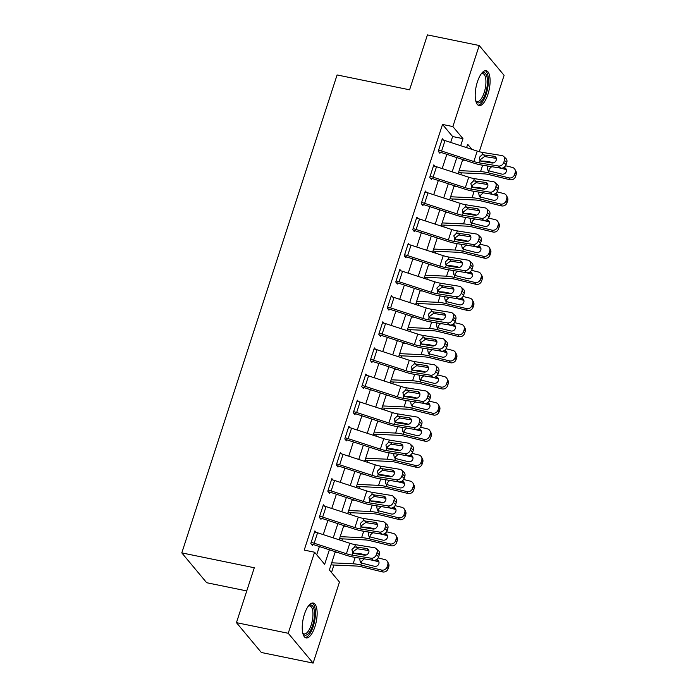 <?xml version="1.0" encoding="UTF-8"?>
<svg xmlns="http://www.w3.org/2000/svg" width="698" height="698" viewBox="0 0 698 698"><rect width="100%" height="100%" fill="white"/><g stroke="black" fill="none" stroke-linecap="round" stroke-linejoin="round"><path stroke-width="1.05" d="M304.441 614.188A17.799 6.683 -78.4 0 1 313.254 603.037A17.799 6.683 -78.4 0 1 314.929 626.76A17.799 6.683 -78.4 0 1 306.117 637.902A17.799 6.683 -78.4 0 1 304.441 614.188M477.406 81.849A17.799 6.683 -78.4 0 1 486.227 70.707A17.799 6.683 -78.4 0 1 487.893 94.431A17.799 6.683 -78.4 0 1 479.081 105.573A17.799 6.683 -78.4 0 1 477.406 81.849M246.76 590.936L206.678 582.725L181.794 552.895L337.09 74.948L409.586 89.806L427.429 34.9L479.212 45.51L504.104 75.34L479.29 151.693M331.506 572.517L333.949 565.022M341.854 540.68L342.439 538.873M350.352 514.531L350.937 512.733M358.851 488.391L359.435 486.585M367.34 462.242L367.925 460.436M375.838 436.093L376.423 434.296M384.336 409.953L384.921 408.147M392.826 383.804L393.41 381.998M401.324 357.655L401.908 355.858M409.822 331.515L410.407 329.709M418.311 305.366L418.896 303.56M426.81 279.217L427.394 277.42M435.308 253.077L435.892 251.271M443.797 226.929L444.382 225.122M452.295 200.78L452.88 198.982M460.793 174.64L461.378 172.834M335.302 551.708L329.369 569.952L339.464 582.045L313.123 663.1L288.23 633.278L314.571 552.223L324.657 564.316L329.386 549.78M288.23 633.278L236.448 622.66L261.34 652.49L313.123 663.1M450.69 142.436L452.609 136.538L442.515 124.445L304.215 550.103L314.571 552.223M316.709 554.788L319.396 546.525M323.261 534.624L327.886 520.376M331.759 508.476L336.384 494.236M340.249 482.335L344.882 468.088M348.747 456.187L353.371 441.939M357.245 430.038L361.869 415.799M365.735 403.898L370.368 389.65M374.233 377.749L378.857 363.501M382.731 351.6L387.355 337.361M391.22 325.46L395.853 311.212M399.718 299.311L404.351 285.063M408.217 273.162L412.841 258.923M416.706 247.022L421.339 232.774M425.204 220.873L429.837 206.625M433.702 194.725L438.327 180.485M442.192 168.584L446.825 154.337M443.483 140.132L442.314 138.728L438.239 151.283L439.915 153.298L440.255 152.251A2.277 0.611 18 0 1 441.127 152.478L473.357 162.974A17.11 4.554 -162 0 0 481.751 165.06L500.771 168.148L498.459 166.011A4.563 3.804 -47.4 0 0 503.755 162.468L504.436 160.383A4.563 3.804 -47.4 0 0 503.581 156.378A4.563 3.804 -47.4 0 0 501.853 155.558L482.833 152.469A11.404 3.036 -162 0 1 477.231 151.082L445.001 140.586A7.983 2.12 18 0 0 441.974 139.774L438.58 150.236A7.983 2.12 18 0 1 441.607 151.038L473.837 161.535A11.404 3.036 -162 0 0 479.439 162.922L498.459 166.011M434.994 166.281L433.816 164.876L429.741 177.423L431.425 179.438L431.765 178.391A2.277 0.611 18 0 1 432.629 178.627L464.859 189.123A17.11 4.554 -162 0 0 473.261 191.2L492.282 194.288L489.961 192.159A4.563 3.804 -47.4 0 0 495.257 188.617L495.938 186.523A4.563 3.804 -47.4 0 0 495.091 182.527A4.563 3.804 -47.4 0 0 493.355 181.698L474.335 178.609A11.404 3.036 -162 0 1 468.742 177.222L436.512 166.726A7.983 2.12 18 0 0 433.475 165.923L430.081 176.376A7.983 2.12 18 0 1 433.109 177.187L465.339 187.683A11.404 3.036 -162 0 0 470.941 189.071L489.961 192.159M426.495 192.421L425.326 191.025L421.243 203.572L422.927 205.587L423.267 204.54A2.277 0.611 18 0 1 424.131 204.776L456.361 215.263A17.11 4.554 -162 0 0 464.763 217.348L483.784 220.437L481.463 218.308A4.563 3.804 -47.4 0 0 486.768 214.766L487.448 212.672A4.563 3.804 -47.4 0 0 486.593 208.676A4.563 3.804 -47.4 0 0 484.866 207.847L465.845 204.758A11.404 3.036 -162 0 1 460.244 203.371L428.014 192.875A7.983 2.12 18 0 0 424.986 192.063L421.583 202.525A7.983 2.12 18 0 1 424.611 203.336L456.85 213.832A11.404 3.036 -162 0 0 462.442 215.22L481.463 218.308M417.997 218.57L416.828 217.165L412.754 229.721L414.429 231.736L414.769 230.689A2.277 0.611 18 0 1 415.642 230.916L447.872 241.412A17.11 4.554 -162 0 0 456.265 243.497L475.286 246.586L472.974 244.448A4.563 3.804 -47.4 0 0 478.27 240.906L478.95 238.821A4.563 3.804 -47.4 0 0 478.095 234.816A4.563 3.804 -47.4 0 0 476.368 233.996L457.347 230.907A11.404 3.036 -162 0 1 451.746 229.52L419.515 219.024A7.983 2.12 18 0 0 416.488 218.212L413.094 228.674A7.983 2.12 18 0 1 416.121 229.476L448.352 239.972A11.404 3.036 -162 0 0 453.953 241.36L472.974 244.448M409.508 244.719L408.33 243.314L404.255 255.861L405.939 257.876L406.28 256.829A2.277 0.611 18 0 1 407.143 257.065L439.374 267.561A17.11 4.554 -162 0 0 447.767 269.637L466.796 272.726L464.475 270.597A4.563 3.804 -47.4 0 0 469.771 267.055L470.452 264.961A4.563 3.804 -47.4 0 0 469.606 260.965A4.563 3.804 -47.4 0 0 467.869 260.136L448.849 257.047A11.404 3.036 -162 0 1 443.256 255.66L411.026 245.164A7.983 2.12 18 0 0 407.99 244.361L404.596 254.814A7.983 2.12 18 0 1 407.623 255.625L439.853 266.121A11.404 3.036 -162 0 0 445.455 267.509L464.475 270.597M401.01 270.868L399.841 269.463L395.757 282.009L397.441 284.025L397.781 282.978A2.277 0.611 18 0 1 398.645 283.214L430.875 293.701A17.11 4.554 -162 0 0 439.278 295.786L458.298 298.875L455.977 296.746A4.563 3.804 -47.4 0 0 461.282 293.204L461.963 291.11A4.563 3.804 -47.4 0 0 461.108 287.114A4.563 3.804 -47.4 0 0 459.38 286.285L440.359 283.196A11.404 3.036 -162 0 1 434.758 281.809L402.528 271.313A7.983 2.12 18 0 0 399.5 270.501L396.098 280.962A7.983 2.12 18 0 1 399.125 281.774L431.364 292.27A11.404 3.036 -162 0 0 436.957 293.657L455.977 296.746M392.512 297.008L391.342 295.603L387.268 308.158L388.943 310.174L389.283 309.127A2.277 0.611 18 0 1 390.156 309.354L422.386 319.85A17.11 4.554 -162 0 0 430.779 321.935L449.8 325.024L447.488 322.886A4.563 3.804 -47.4 0 0 452.784 319.344L453.464 317.258A4.563 3.804 -47.4 0 0 452.609 313.254A4.563 3.804 -47.4 0 0 450.882 312.434L431.861 309.345A11.404 3.036 -162 0 1 426.26 307.958L394.03 297.461A7.983 2.12 18 0 0 391.002 296.65L387.608 307.111A7.983 2.12 18 0 1 390.636 307.914L422.866 318.41A11.404 3.036 -162 0 0 428.459 319.797L447.488 322.886M384.022 323.157L382.844 321.752L378.77 334.298L380.454 336.314L380.794 335.267A2.277 0.611 18 0 1 381.658 335.502L413.888 345.999A17.11 4.554 -162 0 0 422.281 348.075L441.302 351.164L438.99 349.035A4.563 3.804 -47.4 0 0 444.286 345.493L444.966 343.399A4.563 3.804 -47.4 0 0 444.12 339.403A4.563 3.804 -47.4 0 0 442.384 338.574L423.363 335.485A11.404 3.036 -162 0 1 417.77 334.098L385.532 323.602A7.983 2.12 18 0 0 382.504 322.799L379.11 333.26A7.983 2.12 18 0 1 382.138 334.063L414.368 344.559A11.404 3.036 -162 0 0 419.969 345.946L438.99 349.035M375.524 349.305L374.355 347.901L370.272 360.447L371.955 362.463L372.296 361.416A2.277 0.611 18 0 1 373.16 361.651L405.39 372.139A17.11 4.554 -162 0 0 413.792 374.224L432.812 377.313L430.492 375.184A4.563 3.804 -47.4 0 0 435.796 371.641L436.477 369.547A4.563 3.804 -47.4 0 0 435.622 365.551A4.563 3.804 -47.4 0 0 433.894 364.722L414.874 361.634A11.404 3.036 -162 0 1 409.272 360.247L377.042 349.75A7.983 2.12 18 0 0 374.015 348.948L370.612 359.4A7.983 2.12 18 0 1 373.639 360.212L405.878 370.708A11.404 3.036 -162 0 0 411.471 372.095L430.492 375.184M367.026 375.445L365.857 374.041L361.782 386.596L363.457 388.611L363.798 387.565A2.277 0.611 18 0 1 364.661 387.791L396.9 398.288A17.11 4.554 -162 0 0 405.294 400.373L424.314 403.461L421.993 401.324A4.563 3.804 -47.4 0 0 427.298 397.781L427.979 395.696A4.563 3.804 -47.4 0 0 427.124 391.691A4.563 3.804 -47.4 0 0 425.396 390.871L406.376 387.783A11.404 3.036 -162 0 1 400.774 386.395L368.544 375.899A7.983 2.12 18 0 0 365.516 375.088L362.122 385.549A7.983 2.12 18 0 1 365.15 386.352L397.38 396.848A11.404 3.036 -162 0 0 402.973 398.235L421.993 401.324M358.536 401.594L357.359 400.19L353.284 412.736L354.968 414.752L355.308 413.713A2.277 0.611 18 0 1 356.172 413.94L388.402 424.436A17.11 4.554 -162 0 0 396.796 426.513L415.816 429.61L413.504 427.473A4.563 3.804 -47.4 0 0 418.8 423.93L419.481 421.836A4.563 3.804 -47.4 0 0 418.634 417.84A4.563 3.804 -47.4 0 0 416.898 417.011L397.877 413.923A11.404 3.036 -162 0 1 392.285 412.535L360.046 402.039A7.983 2.12 18 0 0 357.018 401.237L353.624 411.698A7.983 2.12 18 0 1 356.652 412.501L388.882 422.997A11.404 3.036 -162 0 0 394.483 424.384L413.504 427.473M350.038 427.743L348.869 426.338L344.786 438.885L346.47 440.9L346.81 439.853A2.277 0.611 18 0 1 347.674 440.089L379.904 450.576A17.11 4.554 -162 0 0 388.306 452.662L407.327 455.75L405.006 453.621A4.563 3.804 -47.4 0 0 410.311 450.079L410.991 447.985A4.563 3.804 -47.4 0 0 410.136 443.989A4.563 3.804 -47.4 0 0 408.409 443.16L389.388 440.072A11.404 3.036 -162 0 1 383.787 438.684L351.556 428.188A7.983 2.12 18 0 0 348.529 427.385L345.126 437.838A7.983 2.12 18 0 1 348.154 438.649L380.384 449.146A11.404 3.036 -162 0 0 385.985 450.533L405.006 453.621M341.54 453.883L340.371 452.479L336.296 465.034L337.972 467.049L338.312 466.002A2.277 0.611 18 0 1 339.176 466.229L371.415 476.725A17.11 4.554 -162 0 0 379.808 478.811L398.828 481.899L396.508 479.762A4.563 3.804 -47.4 0 0 401.812 476.219L402.493 474.134A4.563 3.804 -47.4 0 0 401.638 470.129A4.563 3.804 -47.4 0 0 399.91 469.309L380.89 466.22A11.404 3.036 -162 0 1 375.288 464.833L343.058 454.337A7.983 2.12 18 0 0 340.031 453.525L336.637 463.987A7.983 2.12 18 0 1 339.664 464.789L371.894 475.286A11.404 3.036 -162 0 0 377.487 476.673L396.508 479.762M333.051 480.032L331.873 478.627L327.798 491.174L329.482 493.189L329.822 492.151A2.277 0.611 18 0 1 330.686 492.378L362.916 502.874A17.11 4.554 -162 0 0 371.31 504.951L390.33 508.048L388.018 505.91A4.563 3.804 -47.4 0 0 393.314 502.368L393.995 500.274A4.563 3.804 -47.4 0 0 393.149 496.278A4.563 3.804 -47.4 0 0 391.412 495.449L372.392 492.36A11.404 3.036 -162 0 1 366.799 490.973L334.56 480.477A7.983 2.12 18 0 0 331.533 479.674L328.139 490.136A7.983 2.12 18 0 1 331.166 490.938L363.396 501.434A11.404 3.036 -162 0 0 368.998 502.822L388.018 505.91M324.553 506.181L323.383 504.776L319.3 517.323L320.984 519.338L321.324 518.291A2.277 0.611 18 0 1 322.188 518.527L354.418 529.023A17.11 4.554 -162 0 0 362.82 531.099L381.841 534.188L379.52 532.059A4.563 3.804 -47.4 0 0 384.825 528.517L385.505 526.423A4.563 3.804 -47.4 0 0 384.65 522.427A4.563 3.804 -47.4 0 0 382.923 521.598L363.902 518.509A11.404 3.036 -162 0 1 358.301 517.122L326.071 506.626A7.983 2.12 18 0 0 323.043 505.823L319.64 516.276A7.983 2.12 18 0 1 322.668 517.087L354.898 527.583A11.404 3.036 -162 0 0 360.5 528.971L379.52 532.059M316.054 532.321L314.885 530.916L310.811 543.472L312.486 545.487L312.826 544.44A2.277 0.611 18 0 1 313.69 544.667L345.929 555.163A17.11 4.554 -162 0 0 354.322 557.248L373.343 560.337L371.022 558.199A4.563 3.804 -47.4 0 0 376.327 554.657L377.007 552.572A4.563 3.804 -47.4 0 0 376.152 548.567A4.563 3.804 -47.4 0 0 374.425 547.747L355.404 544.658A11.404 3.036 -162 0 1 349.803 543.271L317.573 532.775A7.983 2.12 18 0 0 314.545 531.963L311.142 542.425A7.983 2.12 18 0 1 314.179 543.227L346.409 553.723A11.404 3.036 -162 0 0 352.001 555.111L371.022 558.199M236.448 622.66L254.29 567.753L181.794 552.895M442.515 124.445L452.871 126.565L479.212 45.51M460.68 145.69L462.966 138.658L452.871 126.565M333.251 537.879L337.876 523.631M341.75 511.73L346.374 497.491M350.239 485.59L354.872 471.342M358.737 459.441L363.361 445.193M367.235 433.292L371.86 419.044M375.725 407.143L380.358 392.904M384.223 381.003L388.847 366.755M392.721 354.854L397.345 340.607M401.21 328.706L405.843 314.466M409.709 302.566L414.333 288.318M418.207 276.417L422.831 262.169M426.696 250.268L431.329 236.029M435.194 224.128L439.827 209.88M443.692 197.979L448.317 183.731M452.182 171.83L456.815 157.591M471.874 149.328L467.677 144.303L466.596 147.618M462.73 159.519L458.106 173.758M454.232 185.659L449.608 199.907M445.743 211.808L441.11 226.056M437.245 237.957L432.612 252.196M428.747 264.097L424.122 278.345M420.257 290.246L415.624 304.494M411.759 316.395L407.126 330.634M403.261 342.535L398.637 356.783M394.771 368.684L390.138 382.932M386.273 394.832L381.64 409.072M377.775 420.973L373.151 435.22M369.286 447.121L364.653 461.369M360.787 473.27L356.154 487.509M352.289 499.41L347.665 513.658M343.791 525.559L339.167 539.807M452.609 136.538L462.966 138.658M438.798 151.946L440.255 152.251M496.33 158.394L484.517 156.535L480.782 159.31L480.669 161.002M503.755 162.468L506.076 164.606L506.757 162.512L504.436 160.383M506.076 164.606A4.563 3.804 132.6 0 1 500.771 168.148M503.581 156.378L505.902 158.516A4.563 3.804 132.6 0 1 506.757 162.512M479.439 162.922L480.163 160.671L479.351 157.355L482.1 154.72L494.149 156.282A3.647 3.045 132.6 0 1 495.528 156.945A3.647 3.045 132.6 0 1 496.217 160.147A3.647 3.045 132.6 0 1 491.977 162.983L481.507 161.282L479.744 160.208M458.464 172.642A7.983 2.12 -162 0 0 459.729 172.755L484.133 173.872A11.404 3.036 18 0 1 489.246 174.674L509.889 179.718L508.868 177.85A4.563 4.232 -28.6 0 0 514.513 174.709L515.525 176.577A4.563 4.232 151.4 0 1 509.889 179.718M459.118 170.626L480.556 171.603A17.11 4.554 18 0 1 488.225 172.807L508.868 177.85M462.521 160.165L465.086 160.278M480.669 160.994L483.95 161.142A17.11 4.554 18 0 1 491.619 162.355L493.573 162.826M505.535 165.749L512.271 167.389A4.563 4.232 -28.6 0 1 514.915 169.387L515.935 171.254A4.563 4.232 151.4 0 1 516.206 174.483L515.525 176.577M506.416 170.015A3.647 3.385 -28.6 0 0 504.977 169.256L503.939 167.389A3.647 3.385 151.4 0 1 506.294 171.577A3.647 3.385 151.4 0 1 501.783 174.09L488.853 170.87L487.806 170.129L487.187 166.988L487.658 166.019M516.206 174.483L515.185 172.615L514.513 174.709M515.185 172.615A4.563 4.232 -28.6 0 0 514.915 169.387M499.689 167.974L504.977 169.256M491.907 166.473L489.115 169.047L489.045 170.949M430.3 178.095L431.765 178.391M487.841 184.542L476.027 182.684L472.284 185.459L472.171 187.151L475.451 187.291A17.11 4.554 18 0 1 483.129 188.495L485.084 188.975M495.257 188.617L497.578 190.746L498.259 188.661L495.938 186.523M497.578 190.746A4.563 3.804 132.6 0 1 492.282 194.288M495.091 182.527L497.404 184.656A4.563 3.804 132.6 0 1 498.259 188.661M470.941 189.071L471.674 186.82L470.853 183.495L473.602 180.861L485.651 182.431A3.647 3.045 132.6 0 1 487.038 183.094A3.647 3.045 132.6 0 1 487.719 186.287A3.647 3.045 132.6 0 1 483.478 189.123L473.017 187.422L471.246 186.357M421.801 204.244L423.267 204.54M479.343 210.691L467.529 208.833L463.786 211.607L463.681 213.3L466.962 213.431A17.11 4.554 18 0 1 474.631 214.644L476.586 215.124M486.768 214.766L489.08 216.895L489.76 214.801L487.448 212.672M489.08 216.895A4.563 3.804 132.6 0 1 483.784 220.437M486.593 208.676L488.914 210.805A4.563 3.804 132.6 0 1 489.76 214.801M462.442 215.22L463.175 212.96L462.364 209.644L465.112 207.009L477.153 208.58A3.647 3.045 132.6 0 1 478.54 209.234A3.647 3.045 132.6 0 1 479.221 212.436A3.647 3.045 132.6 0 1 474.98 215.272L464.519 213.571L462.757 212.506M413.312 230.384L414.769 230.689M470.845 236.831L459.031 234.973L455.297 237.748L455.183 239.44M478.27 240.906L480.59 243.044L481.271 240.95L478.95 238.821M480.59 243.044A4.563 3.804 132.6 0 1 475.286 246.586M478.095 234.816L480.416 236.954A4.563 3.804 132.6 0 1 481.271 240.95M453.953 241.36L454.677 239.109L453.866 235.793L456.614 233.158L468.663 234.72A3.647 3.045 132.6 0 1 470.042 235.383A3.647 3.045 132.6 0 1 470.731 238.585A3.647 3.045 132.6 0 1 466.491 241.421L456.021 239.719L454.258 238.655M449.974 198.79A7.983 2.12 -162 0 0 451.231 198.904L475.635 200.012A11.404 3.036 18 0 1 480.748 200.823L501.4 205.866L500.379 203.999A4.563 4.232 -28.6 0 0 506.015 200.858L507.036 202.725A4.563 4.232 151.4 0 1 501.4 205.866M450.629 196.766L472.057 197.743A17.11 4.554 18 0 1 479.727 198.956L500.379 203.999M454.023 186.314L456.588 186.427M497.037 191.898L503.773 193.538A4.563 4.232 -28.6 0 1 506.416 195.536L507.437 197.403A4.563 4.232 151.4 0 1 507.716 200.631L507.036 202.725M497.927 196.155A3.647 3.385 -28.6 0 0 496.479 195.405L495.44 193.538A3.647 3.385 151.4 0 1 497.796 197.726A3.647 3.385 151.4 0 1 493.285 200.23L480.355 197.019L479.308 196.269L478.688 193.128L479.16 192.159M507.716 200.631L506.696 198.764L506.015 200.858M506.696 198.764A4.563 4.232 -28.6 0 0 506.416 195.536M491.191 194.114L496.479 195.405M483.417 192.613L480.617 195.196L480.547 197.098M441.476 224.931A7.983 2.12 -162 0 0 442.741 225.053L467.137 226.161A11.404 3.036 18 0 1 472.249 226.972L492.901 232.006L491.881 230.139A4.563 4.232 -28.6 0 0 497.517 227.007L498.538 228.865A4.563 4.232 151.4 0 1 492.901 232.006M442.131 222.915L463.559 223.892A17.11 4.554 18 0 1 471.229 225.105L491.881 230.139M445.525 212.454L448.099 212.576M488.548 218.038L495.283 219.687A4.563 4.232 -28.6 0 1 497.927 221.676L498.948 223.543A4.563 4.232 151.4 0 1 499.218 226.78L498.538 228.865M489.429 222.304A3.647 3.385 -28.6 0 0 487.989 221.554L486.968 219.687A3.647 3.385 151.4 0 1 489.298 223.866A3.647 3.385 151.4 0 1 484.787 226.379L471.865 223.159L470.81 222.418L470.19 219.277L470.661 218.308M499.218 226.78L498.198 224.913L497.517 227.007M498.198 224.913A4.563 4.232 -28.6 0 0 497.927 221.676M482.693 220.263L487.989 221.554M474.919 218.762L472.127 221.345L472.057 223.238M432.978 251.079A7.983 2.12 -162 0 0 434.243 251.193L458.647 252.31A11.404 3.036 18 0 1 463.76 253.112L484.403 258.155L483.382 256.288A4.563 4.232 -28.6 0 0 489.028 253.147L490.04 255.014A4.563 4.232 151.4 0 1 484.403 258.155M433.633 249.064L455.07 250.041A17.11 4.554 18 0 1 462.739 251.245L483.382 256.288M437.035 238.603L439.6 238.716M455.183 239.431L458.464 239.58A17.11 4.554 18 0 1 466.133 240.793L468.088 241.264M480.05 244.187L486.785 245.827A4.563 4.232 -28.6 0 1 489.429 247.825L490.45 249.692A4.563 4.232 151.4 0 1 490.72 252.92L490.04 255.014M480.931 248.453A3.647 3.385 -28.6 0 0 479.491 247.703L478.47 245.836A3.647 3.385 151.4 0 1 480.809 250.015A3.647 3.385 151.4 0 1 476.298 252.528L463.367 249.308L462.32 248.567L461.692 245.426L462.172 244.457M490.72 252.92L489.699 251.053L489.028 253.147M489.699 251.053A4.563 4.232 -28.6 0 0 489.429 247.825M474.204 246.411L479.491 247.703M466.421 244.911L463.629 247.485L463.559 249.387M404.814 256.532L406.28 256.829M462.355 262.98L450.542 261.122L446.799 263.896L446.685 265.589L449.966 265.729A17.11 4.554 18 0 1 457.644 266.933L459.598 267.413M469.771 267.055L472.092 269.184L472.773 267.098L470.452 264.961M472.092 269.184A4.563 3.804 132.6 0 1 466.796 272.726M469.606 260.965L471.918 263.094A4.563 3.804 132.6 0 1 472.773 267.098M445.455 267.509L446.188 265.257L445.368 261.933L448.116 259.307L460.165 260.869A3.647 3.045 132.6 0 1 461.553 261.532A3.647 3.045 132.6 0 1 462.233 264.725A3.647 3.045 132.6 0 1 457.993 267.561L447.531 265.859L445.76 264.795M424.48 277.228A7.983 2.12 -162 0 0 425.745 277.342L450.149 278.45A11.404 3.036 18 0 1 455.262 279.261L475.914 284.304L474.893 282.437A4.563 4.232 -28.6 0 0 480.529 279.296L481.55 281.163A4.563 4.232 151.4 0 1 475.914 284.304M425.143 275.204L446.572 276.181A17.11 4.554 18 0 1 454.241 277.394L474.893 282.437M428.537 264.751L431.102 264.865M471.551 270.335L478.287 271.976A4.563 4.232 -28.6 0 1 480.931 273.974L481.952 275.841A4.563 4.232 151.4 0 1 482.231 279.069L481.55 281.163M472.441 274.593A3.647 3.385 -28.6 0 0 470.993 273.843L469.955 271.976A3.647 3.385 151.4 0 1 472.31 276.164A3.647 3.385 151.4 0 1 467.8 278.668L454.869 275.457L453.822 274.707L453.203 271.566L453.674 270.597M482.231 279.069L481.21 277.202L480.529 279.296M481.21 277.202A4.563 4.232 -28.6 0 0 480.931 273.974M465.706 272.552L470.993 273.843M457.923 271.051L455.131 273.633L455.061 275.536M481.367 73.665A15.4 5.785 -78.4 0 1 481.524 73.534A15.4 5.785 -78.4 0 1 487.239 78.289A15.4 5.785 -78.4 0 1 483.836 97.467A15.4 5.785 -78.4 0 1 475.87 101.123A15.4 5.785 -78.4 0 1 475.774 100.948M475.713 100.66A14.257 5.357 101.6 0 0 477.092 101.559A14.257 5.357 101.6 0 0 483.644 94.108A14.257 5.357 101.6 0 0 485.738 78.787A14.257 5.357 101.6 0 0 482.824 73.622A14.257 5.357 101.6 0 0 481.201 73.901M478.121 105.171A17.686 6.64 101.6 0 0 485.852 95.094A17.686 6.64 101.6 0 0 488.164 76.885A17.686 6.64 101.6 0 0 485.189 70.707M308.403 605.995A15.4 5.785 -78.4 0 1 308.56 605.873A15.4 5.785 -78.4 0 1 314.091 609.581A15.4 5.785 -78.4 0 1 312.564 625.574A15.4 5.785 -78.4 0 1 302.906 633.452A15.4 5.785 -78.4 0 1 302.81 633.278M302.749 632.999A14.257 5.357 101.6 0 0 304.127 633.889A14.257 5.357 101.6 0 0 311.195 624.954A14.257 5.357 101.6 0 0 309.851 605.951A14.257 5.357 101.6 0 0 308.228 606.23M305.157 637.501A17.686 6.64 101.6 0 0 313.245 626.376A17.686 6.64 101.6 0 0 312.224 603.037M396.316 282.681L397.781 282.978M453.857 289.129L442.043 287.271L438.3 290.045L438.196 291.738M461.282 293.204L463.594 295.333L464.275 293.239L461.963 291.11M463.594 295.333A4.563 3.804 132.6 0 1 458.298 298.875M461.108 287.114L463.428 289.242A4.563 3.804 132.6 0 1 464.275 293.239M436.957 293.657L437.69 291.398L436.878 288.082L439.627 285.447L451.667 287.018A3.647 3.045 132.6 0 1 453.054 287.672A3.647 3.045 132.6 0 1 453.735 290.874A3.647 3.045 132.6 0 1 449.495 293.71L439.033 292.008L437.271 290.944M387.826 308.821L389.283 309.127M445.359 315.269L433.545 313.411L429.811 316.185L429.698 317.878M452.784 319.344L455.105 321.481L455.785 319.387L453.464 317.258M455.105 321.481A4.563 3.804 132.6 0 1 449.8 325.024M452.609 313.254L454.93 315.391A4.563 3.804 132.6 0 1 455.785 319.387M428.459 319.797L429.191 317.546L428.38 314.231L431.128 311.596L443.178 313.158A3.647 3.045 132.6 0 1 444.556 313.821A3.647 3.045 132.6 0 1 445.245 317.023A3.647 3.045 132.6 0 1 441.005 319.859L430.535 318.157L428.773 317.093M379.328 334.97L380.794 335.267M436.869 341.418L425.056 339.56L421.313 342.334L421.199 344.027L424.48 344.166A17.11 4.554 18 0 1 432.158 345.37L434.112 345.85M444.286 345.493L446.607 347.621L447.287 345.536L444.966 343.399M446.607 347.621A4.563 3.804 132.6 0 1 441.302 351.164M444.12 339.403L446.432 341.531A4.563 3.804 132.6 0 1 447.287 345.536M419.969 345.946L420.702 343.695L419.882 340.371L422.63 337.745L434.68 339.307A3.647 3.045 132.6 0 1 436.067 339.97A3.647 3.045 132.6 0 1 436.747 343.163A3.647 3.045 132.6 0 1 432.507 345.999L422.046 344.297L420.275 343.233M370.83 361.119L372.296 361.416M428.371 367.567L416.558 365.708L412.815 368.483L412.71 370.176L415.991 370.306A17.11 4.554 18 0 1 423.66 371.519L425.614 371.999M435.796 371.641L438.108 373.77L438.789 371.676L436.477 369.547M438.108 373.77A4.563 3.804 132.6 0 1 432.812 377.313M435.622 365.551L437.943 367.68A4.563 3.804 132.6 0 1 438.789 371.676M411.471 372.095L412.204 369.835L411.392 366.52L414.141 363.885L426.181 365.455A3.647 3.045 132.6 0 1 427.569 366.11A3.647 3.045 132.6 0 1 428.249 369.312A3.647 3.045 132.6 0 1 424.009 372.147L413.548 370.446L411.776 369.382M362.341 387.259L363.798 387.565M419.873 393.707L408.06 391.857L404.325 394.623L404.212 396.316M427.298 397.781L429.619 399.919L430.3 397.825L427.979 395.696M429.619 399.919A4.563 3.804 132.6 0 1 424.314 403.461M427.124 391.691L429.445 393.829A4.563 3.804 132.6 0 1 430.3 397.825M402.973 398.235L403.706 395.984L402.894 392.669L405.643 390.034L417.692 391.595A3.647 3.045 132.6 0 1 419.07 392.259A3.647 3.045 132.6 0 1 419.751 395.461A3.647 3.045 132.6 0 1 415.511 398.296L405.049 396.595L403.287 395.53M415.991 303.368A7.983 2.12 -162 0 0 417.256 303.49L441.651 304.598A11.404 3.036 18 0 1 446.764 305.41L467.416 310.444L466.395 308.577A4.563 4.232 -28.6 0 0 472.031 305.445L473.052 307.303A4.563 4.232 151.4 0 1 467.416 310.444M416.645 301.353L438.074 302.33A17.11 4.554 18 0 1 445.743 303.543L466.395 308.577M420.039 290.892L422.613 291.014M438.187 291.72L441.476 291.869A17.11 4.554 18 0 1 449.146 293.081L451.1 293.561M463.062 296.476L469.789 298.125A4.563 4.232 -28.6 0 1 472.441 300.114L473.462 301.981A4.563 4.232 151.4 0 1 473.733 305.218L473.052 307.303M463.943 300.742A3.647 3.385 -28.6 0 0 462.495 299.992L461.457 298.116A3.647 3.385 151.4 0 1 463.812 302.304A3.647 3.385 151.4 0 1 459.301 304.817L446.38 301.597L445.324 300.855L444.705 297.714L445.176 296.746M473.733 305.218L472.712 303.351L472.031 305.445M472.712 303.351A4.563 4.232 -28.6 0 0 472.441 300.114M457.207 298.7L462.495 299.992M449.433 297.2L446.641 299.782L446.572 301.676M407.492 329.517A7.983 2.12 -162 0 0 408.758 329.631L433.153 330.747A11.404 3.036 18 0 1 438.274 331.55L458.918 336.593L457.897 334.726A4.563 4.232 -28.6 0 0 463.542 331.585L464.554 333.452A4.563 4.232 151.4 0 1 458.918 336.593M408.147 327.502L429.584 328.479A17.11 4.554 18 0 1 437.253 329.683L457.897 334.726M411.55 317.04L414.115 317.154M429.698 317.869L432.978 318.018A17.11 4.554 18 0 1 440.647 319.23L442.602 319.701M454.564 322.624L461.299 324.265A4.563 4.232 -28.6 0 1 463.943 326.263L464.964 328.13A4.563 4.232 151.4 0 1 465.234 331.358L464.554 333.452M455.445 326.891A3.647 3.385 -28.6 0 0 454.005 326.141L452.985 324.273A3.647 3.385 151.4 0 1 455.323 328.453A3.647 3.385 151.4 0 1 450.812 330.965L437.882 327.746L436.835 327.004L436.206 323.863L436.686 322.895M465.234 331.358L464.214 329.491L463.542 331.585M464.214 329.491A4.563 4.232 -28.6 0 0 463.943 326.263M448.718 324.849L454.005 326.141M440.935 323.349L438.143 325.922L438.074 327.824M398.994 355.666A7.983 2.12 -162 0 0 400.259 355.779L424.663 356.887A11.404 3.036 18 0 1 429.776 357.699L450.419 362.742L449.407 360.875A4.563 4.232 -28.6 0 0 455.044 357.734L456.064 359.601A4.563 4.232 151.4 0 1 450.419 362.742M399.657 353.642L421.086 354.619A17.11 4.554 18 0 1 428.755 355.832L449.407 360.875M403.051 343.189L405.617 343.303M446.066 348.773L452.801 350.413A4.563 4.232 -28.6 0 1 455.445 352.411L456.466 354.279A4.563 4.232 151.4 0 1 456.745 357.507L456.064 359.601M446.956 353.031A3.647 3.385 -28.6 0 0 445.507 352.281L444.486 350.413A3.647 3.385 151.4 0 1 446.825 354.601A3.647 3.385 151.4 0 1 442.314 357.106L429.383 353.895L428.336 353.144L427.717 350.003L428.188 349.035M456.745 357.507L455.724 355.64L455.044 357.734M455.724 355.64A4.563 4.232 -28.6 0 0 455.445 352.411M440.22 350.989L445.507 352.281M432.437 349.489L429.645 352.071L429.575 353.973M390.505 381.806A7.983 2.12 -162 0 0 391.77 381.928L416.165 383.036A11.404 3.036 18 0 1 421.278 383.848L441.93 388.882L440.909 387.015A4.563 4.232 -28.6 0 0 446.546 383.883L447.566 385.741A4.563 4.232 151.4 0 1 441.93 388.882M391.159 379.791L412.588 380.768A17.11 4.554 18 0 1 420.257 381.981L440.909 387.015M394.553 369.329L397.127 369.451M437.576 374.913L444.303 376.562A4.563 4.232 -28.6 0 1 446.956 378.552L447.968 380.419A4.563 4.232 151.4 0 1 448.247 383.656L447.566 385.741M438.457 379.18A3.647 3.385 -28.6 0 0 437.009 378.429L435.971 376.554A3.647 3.385 151.4 0 1 438.327 380.742A3.647 3.385 151.4 0 1 433.816 383.254L420.894 380.035L419.838 379.293L419.219 376.152L419.69 375.184M448.247 383.656L447.226 381.789L446.546 383.883M447.226 381.789A4.563 4.232 -28.6 0 0 446.956 378.552M431.722 377.138L437.009 378.429M423.948 375.637L421.156 378.22L421.086 380.113M382.007 407.955A7.983 2.12 -162 0 0 383.272 408.068L407.667 409.185A11.404 3.036 18 0 1 412.788 409.988L433.432 415.031L432.411 413.164A4.563 4.232 -28.6 0 0 438.047 410.023L439.068 411.89A4.563 4.232 151.4 0 1 433.432 415.031M382.661 405.939L404.098 406.917A17.11 4.554 18 0 1 411.768 408.121L432.411 413.164M386.064 395.478L388.629 395.6M404.212 396.307L407.492 396.455A17.11 4.554 18 0 1 415.162 397.668L417.116 398.139M429.078 401.062L435.814 402.702A4.563 4.232 -28.6 0 1 438.457 404.7L439.478 406.568A4.563 4.232 151.4 0 1 439.749 409.796L439.068 411.89M429.959 405.329A3.647 3.385 -28.6 0 0 428.52 404.578L427.481 402.702A3.647 3.385 151.4 0 1 429.837 406.89A3.647 3.385 151.4 0 1 425.326 409.403L412.396 406.184L411.349 405.442L410.721 402.301L411.201 401.333M439.749 409.796L438.728 407.937L438.047 410.023M438.728 407.937A4.563 4.232 -28.6 0 0 438.457 404.7M423.232 403.287L428.52 404.578M415.45 401.786L412.658 404.36L412.588 406.262M353.842 413.408L355.308 413.713M411.384 419.856L399.57 417.997L395.827 420.772L395.714 422.465L398.994 422.604A17.11 4.554 18 0 1 406.664 423.808L408.627 424.288M418.8 423.93L421.121 426.059L421.801 423.974L419.481 421.836M421.121 426.059A4.563 3.804 132.6 0 1 415.816 429.61M418.634 417.84L420.946 419.969A4.563 3.804 132.6 0 1 421.801 423.974M394.483 424.384L395.216 422.133L394.396 418.809L397.145 416.183L409.194 417.744A3.647 3.045 132.6 0 1 410.581 418.407A3.647 3.045 132.6 0 1 411.262 421.601A3.647 3.045 132.6 0 1 407.021 424.436L396.56 422.744L394.789 421.671M373.509 434.104A7.983 2.12 -162 0 0 374.774 434.217L399.177 435.325A11.404 3.036 18 0 1 404.29 436.137L424.934 441.18L423.922 439.312A4.563 4.232 -28.6 0 0 429.558 436.171L430.579 438.039A4.563 4.232 151.4 0 1 424.934 441.18M374.172 432.079L395.6 433.057A17.11 4.554 18 0 1 403.269 434.269L423.922 439.312M377.566 421.627L380.131 421.74M420.58 427.211L427.316 428.851A4.563 4.232 -28.6 0 1 429.959 430.849L430.98 432.716A4.563 4.232 151.4 0 1 431.259 435.945L430.579 438.039M421.47 431.469A3.647 3.385 -28.6 0 0 420.022 430.718L419.001 428.851A3.647 3.385 151.4 0 1 421.339 433.039A3.647 3.385 151.4 0 1 416.828 435.543L403.898 432.332L402.851 431.582L402.231 428.45L402.702 427.473M431.259 435.945L430.238 434.077L429.558 436.171M430.238 434.077A4.563 4.232 -28.6 0 0 429.959 430.849M414.734 429.427L420.022 430.718M406.951 427.935L404.159 430.509L404.09 432.411M345.344 439.557L346.81 439.853M402.886 446.005L391.072 444.146L387.329 446.921L387.216 448.613L390.505 448.744A17.11 4.554 18 0 1 398.174 449.957L400.129 450.437M410.311 450.079L412.623 452.208L413.303 450.114L410.991 447.985M412.623 452.208A4.563 3.804 132.6 0 1 407.327 455.75M410.136 443.989L412.457 446.118A4.563 3.804 132.6 0 1 413.303 450.114M385.985 450.533L386.718 448.273L385.907 444.958L388.655 442.323L400.696 443.893A3.647 3.045 132.6 0 1 402.083 444.547A3.647 3.045 132.6 0 1 402.763 447.75A3.647 3.045 132.6 0 1 398.523 450.585L388.062 448.884L386.291 447.819M365.019 460.244A7.983 2.12 -162 0 0 366.276 460.366L390.679 461.474A11.404 3.036 18 0 1 395.792 462.285L416.444 467.32L415.423 465.453A4.563 4.232 -28.6 0 0 421.06 462.32L422.081 464.187A4.563 4.232 151.4 0 1 416.444 467.32M365.673 458.228L387.102 459.205A17.11 4.554 18 0 1 394.771 460.418L415.423 465.453M369.067 447.767L371.633 447.889M412.09 453.351L418.817 455A4.563 4.232 -28.6 0 1 421.47 456.989L422.482 458.856A4.563 4.232 151.4 0 1 422.761 462.093L422.081 464.187M412.972 457.618A3.647 3.385 -28.6 0 0 411.523 456.867L410.511 455A3.647 3.385 151.4 0 1 412.841 459.179A3.647 3.385 151.4 0 1 408.33 461.692L395.408 458.473L394.353 457.731L393.733 454.59L394.204 453.621M422.761 462.093L421.74 460.226L421.06 462.32M421.74 460.226A4.563 4.232 -28.6 0 0 421.47 456.989M406.236 455.576L411.523 456.867M398.462 454.075L395.67 456.658L395.6 458.551M336.855 465.706L338.312 466.002M394.387 472.145L382.574 470.295L378.839 473.07L378.726 474.753M401.812 476.219L404.133 478.357L404.814 476.263L402.493 474.134M404.133 478.357A4.563 3.804 132.6 0 1 398.828 481.899M401.638 470.129L403.959 472.267A4.563 3.804 132.6 0 1 404.814 476.263M377.487 476.673L378.22 474.422L377.409 471.106L380.157 468.471L392.206 470.033A3.647 3.045 132.6 0 1 393.585 470.696A3.647 3.045 132.6 0 1 394.265 473.898A3.647 3.045 132.6 0 1 390.025 476.734L379.564 475.033L377.801 473.968M356.521 486.393A7.983 2.12 -162 0 0 357.786 486.506L382.181 487.623A11.404 3.036 18 0 1 387.294 488.425L407.946 493.469L406.925 491.601A4.563 4.232 -28.6 0 0 412.562 488.46L413.582 490.328A4.563 4.232 151.4 0 1 407.946 493.469M357.175 484.377L378.613 485.354A17.11 4.554 18 0 1 386.282 486.558L406.925 491.601M360.578 473.916L363.143 474.038M378.717 474.745L382.007 474.893A17.11 4.554 18 0 1 389.676 476.106L391.63 476.577M403.592 479.5L410.328 481.14A4.563 4.232 -28.6 0 1 412.972 483.138L413.993 485.005A4.563 4.232 151.4 0 1 414.263 488.234L413.582 490.328M404.474 483.766A3.647 3.385 -28.6 0 0 403.034 483.016L401.987 481.14A3.647 3.385 151.4 0 1 404.351 485.328A3.647 3.385 151.4 0 1 399.841 487.841L386.91 484.621L385.863 483.88L385.235 480.739L385.715 479.77M414.263 488.234L413.242 486.375L412.562 488.46M413.242 486.375A4.563 4.232 -28.6 0 0 412.972 483.138M397.738 481.725L403.034 483.016M389.964 480.224L387.172 482.807L387.102 484.7M328.357 491.846L329.822 492.151M385.898 498.293L374.084 496.435L370.341 499.21L370.228 500.902L373.509 501.042A17.11 4.554 18 0 1 381.178 502.246L383.141 502.726M393.314 502.368L395.635 504.497L396.316 502.412L393.995 500.274M395.635 504.497A4.563 3.804 132.6 0 1 390.33 508.048M393.149 496.278L395.461 498.407A4.563 3.804 132.6 0 1 396.316 502.412M368.998 502.822L369.731 500.571L368.91 497.246L371.659 494.62L383.708 496.182A3.647 3.045 132.6 0 1 385.095 496.845A3.647 3.045 132.6 0 1 385.776 500.038A3.647 3.045 132.6 0 1 381.536 502.874L371.074 501.181L369.303 500.108M348.023 512.541A7.983 2.12 -162 0 0 349.288 512.655L373.692 513.763A11.404 3.036 18 0 1 378.805 514.574L399.448 519.617L398.436 517.75A4.563 4.232 -28.6 0 0 404.072 514.609L405.093 516.476A4.563 4.232 151.4 0 1 399.448 519.617M348.677 510.517L370.115 511.494A17.11 4.554 18 0 1 377.784 512.707L398.436 517.75M352.08 500.065L354.645 500.178M395.094 505.649L401.83 507.289A4.563 4.232 -28.6 0 1 404.474 509.287L405.494 511.154A4.563 4.232 151.4 0 1 405.774 514.382L405.093 516.476M395.984 509.906A3.647 3.385 -28.6 0 0 394.536 509.156L393.498 507.289A3.647 3.385 151.4 0 1 395.853 511.477A3.647 3.385 151.4 0 1 391.342 513.99L378.412 510.77L377.365 510.02L376.746 506.888L377.217 505.91M405.774 514.382L404.753 512.515L404.072 514.609M404.753 512.515A4.563 4.232 -28.6 0 0 404.474 509.287M389.248 507.865L394.536 509.156M381.466 506.373L378.674 508.947L378.604 510.849M319.859 517.995L321.324 518.291M377.4 524.442L365.586 522.584L361.843 525.358L361.73 527.051L365.019 527.182A17.11 4.554 18 0 1 372.688 528.395L374.643 528.875M384.825 528.517L387.137 530.646L387.818 528.552L385.505 526.423M387.137 530.646A4.563 3.804 132.6 0 1 381.841 534.188M384.65 522.427L386.971 524.556A4.563 3.804 132.6 0 1 387.818 528.552M360.5 528.971L361.232 526.711L360.421 523.395L363.169 520.76L375.21 522.331A3.647 3.045 132.6 0 1 376.597 522.994A3.647 3.045 132.6 0 1 377.278 526.187A3.647 3.045 132.6 0 1 373.037 529.023L362.576 527.322L360.805 526.257M339.533 538.682A7.983 2.12 -162 0 0 340.79 538.804L365.194 539.912A11.404 3.036 18 0 1 370.306 540.723L390.959 545.757L389.938 543.89A4.563 4.232 -28.6 0 0 395.574 540.758L396.595 542.625A4.563 4.232 151.4 0 1 390.959 545.757M340.188 536.666L361.616 537.643A17.11 4.554 18 0 1 369.286 538.856L389.938 543.89M343.582 526.205L346.147 526.327M386.605 531.789L393.332 533.438A4.563 4.232 -28.6 0 1 395.984 535.436L396.996 537.294A4.563 4.232 151.4 0 1 397.275 540.531L396.595 542.625M387.486 536.055A3.647 3.385 -28.6 0 0 386.038 535.305L385.026 533.438A3.647 3.385 151.4 0 1 387.355 537.617A3.647 3.385 151.4 0 1 382.844 540.13L369.923 536.91L368.867 536.169L368.247 533.028L368.719 532.059M397.275 540.531L396.255 538.664L395.574 540.758M396.255 538.664A4.563 4.232 -28.6 0 0 395.984 535.436M380.75 534.014L386.038 535.305M372.976 532.513L370.184 535.096L370.115 536.989M311.369 544.143L312.826 544.44M368.902 550.582L357.088 548.733L353.345 551.507L353.24 553.191M376.327 554.657L378.648 556.795L379.319 554.701L377.007 552.572M378.648 556.795A4.563 3.804 132.6 0 1 373.343 560.337M376.152 548.567L378.473 550.705A4.563 3.804 132.6 0 1 379.319 554.701M352.001 555.111L352.734 552.86L351.923 549.544L354.671 546.909L366.72 548.48A3.647 3.045 132.6 0 1 368.099 549.134A3.647 3.045 132.6 0 1 368.78 552.336A3.647 3.045 132.6 0 1 364.539 555.172L354.078 553.47L352.316 552.406M331.035 564.83A7.983 2.12 -162 0 0 332.3 564.952L356.695 566.061A11.404 3.036 18 0 1 361.808 566.863L382.46 571.906L381.44 570.039A4.563 4.232 -28.6 0 0 387.076 566.898L388.097 568.765A4.563 4.232 151.4 0 1 382.46 571.906M331.69 562.815L353.127 563.792A17.11 4.554 18 0 1 360.796 564.996L381.44 570.039M335.092 552.354L337.658 552.476M353.232 553.182L356.521 553.331A17.11 4.554 18 0 1 364.19 554.544L366.145 555.015M378.107 557.938L384.842 559.578A4.563 4.232 -28.6 0 1 387.486 561.576L388.507 563.443A4.563 4.232 151.4 0 1 388.777 566.671L388.097 568.765M378.988 562.204A3.647 3.385 -28.6 0 0 377.548 561.454L376.527 559.587A3.647 3.385 151.4 0 1 378.866 563.766A3.647 3.385 151.4 0 1 374.355 566.279L361.424 563.059L360.377 562.318L359.749 559.177L360.229 558.208M388.777 566.671L387.756 564.813L387.076 566.898M387.756 564.813A4.563 4.232 -28.6 0 0 387.486 561.576M372.252 560.162L377.548 561.454M364.478 558.662L361.686 561.244L361.616 563.138M482.1 154.72L482.833 152.469M473.837 161.535L477.231 151.082M441.607 151.038L445.001 140.586M496.304 158.272L494.149 156.282M483.688 154.59L485.136 156.579M491.619 162.355L491.444 162.896M483.95 161.142L483.784 161.648M482.632 165.199L480.556 171.603M488.853 170.87L488.225 172.807M473.602 180.861L474.335 178.609M465.339 187.683L468.742 177.222M433.109 177.187L436.512 166.726M487.806 184.42L485.651 182.431M475.19 180.73L476.638 182.728M465.112 207.009L465.845 204.758M456.85 213.832L460.244 203.371M424.611 203.336L428.014 192.875M479.317 210.56L477.153 208.58M466.692 206.878L468.14 208.868M456.614 233.158L457.347 230.907M448.352 239.972L451.746 229.52M416.121 229.476L419.515 219.024M470.818 236.709L468.663 234.72M458.202 233.027L459.65 235.017M483.129 188.495L482.946 189.036M475.451 187.291L475.294 187.797M474.134 191.348L472.057 197.743M480.355 197.019L479.727 198.956M474.631 214.644L474.457 215.185M466.962 213.431L466.796 213.937M465.645 217.488L463.559 223.892M471.865 223.159L471.229 225.105M466.133 240.793L465.959 241.334M458.464 239.58L458.298 240.086M457.146 243.637L455.07 250.041M463.367 249.308L462.739 251.245M448.116 259.307L448.849 257.047M439.853 266.121L443.256 255.66M407.623 255.625L411.026 245.164M462.32 262.858L460.165 260.869M449.704 259.167L451.152 261.165M457.644 266.933L457.46 267.474M449.966 265.729L449.809 266.235M448.648 269.786L446.572 276.181M454.869 275.457L454.241 277.394M439.627 285.447L440.359 283.196M431.364 292.27L434.758 281.809M399.125 281.774L402.528 271.313M453.831 288.998L451.667 287.018M441.206 285.316L442.654 287.306M431.128 311.596L431.861 309.345M422.866 318.41L426.26 307.958M390.636 307.914L394.03 297.461M445.333 315.147L443.178 313.158M432.716 311.465L434.165 313.454M422.63 337.745L423.363 335.485M414.368 344.559L417.77 334.098M382.138 334.063L385.532 323.602M436.835 341.296L434.68 339.307M424.218 337.605L425.667 339.603M414.141 363.885L414.874 361.634M405.878 370.708L409.272 360.247M373.639 360.212L377.042 349.75M428.345 367.436L426.181 365.455M415.72 363.754L417.168 365.743M405.643 390.034L406.376 387.783M397.38 396.848L400.774 386.395M365.15 386.352L368.544 375.899M419.847 393.585L417.692 391.595M407.231 389.903L408.679 391.892M449.146 293.081L448.971 293.622M441.476 291.869L441.311 292.375M440.159 295.926L438.074 302.33M446.38 301.597L445.743 303.543M440.647 319.23L440.473 319.771M432.978 318.018L432.812 318.524M431.661 322.075L429.584 328.479M437.882 327.746L437.253 329.683M432.158 345.37L431.975 345.911M424.48 344.166L424.314 344.672M423.163 348.223L421.086 354.619M429.383 353.895L428.755 355.832M423.66 371.519L423.485 372.06M415.991 370.306L415.825 370.821M414.673 374.364L412.588 380.768M420.894 380.035L420.257 381.981M415.162 397.668L414.987 398.209M407.492 396.455L407.327 396.961M406.175 400.512L404.098 406.917M412.396 406.184L411.768 408.121M397.145 416.183L397.877 413.923M388.882 422.997L392.285 412.535M356.652 412.501L360.046 402.039M411.349 419.734L409.194 417.744M398.733 416.043L400.181 418.041M406.664 423.808L406.489 424.349M398.994 422.604L398.828 423.11M397.677 426.661L395.6 433.057M403.898 432.332L403.269 434.269M388.655 442.323L389.388 440.072M380.384 449.146L383.787 438.684M348.154 438.649L351.556 428.188M402.859 445.874L400.696 443.893M390.234 442.192L391.683 444.181M398.174 449.957L398 450.498M390.505 448.744L390.339 449.259M389.187 452.801L387.102 459.205M395.408 458.473L394.771 460.418M380.157 468.471L380.89 466.22M371.894 475.286L375.288 464.833M339.664 464.789L343.058 454.337M394.361 472.023L392.206 470.033M381.745 468.341L383.193 470.33M389.676 476.106L389.501 476.647M382.007 474.893L381.841 475.399M380.689 478.95L378.613 485.354M386.91 484.621L386.282 486.558M371.659 494.62L372.392 492.36M363.396 501.434L366.799 490.973M331.166 490.938L334.56 480.477M385.863 498.171L383.708 496.182M373.247 494.481L374.695 496.479M381.178 502.246L381.003 502.787M373.509 501.042L373.343 501.548M372.191 505.099L370.115 511.494M378.412 510.77L377.784 512.707M363.169 520.76L363.902 518.509M354.898 527.583L358.301 517.122M322.668 517.087L326.071 506.626M377.374 524.311L375.21 522.331M364.749 520.629L366.197 522.619M372.688 528.395L372.514 528.936M365.019 527.182L364.853 527.697M363.702 531.239L361.616 537.643M369.923 536.91L369.286 538.856M354.671 546.909L355.404 544.658M346.409 553.723L349.803 543.271M314.179 543.227L317.573 532.775M368.876 550.46L366.72 548.48M356.259 546.778L357.708 548.768M364.19 554.544L364.016 555.085M356.521 553.331L356.355 553.837M355.203 557.388L353.127 563.792M361.424 563.059L360.796 564.996"/></g></svg>
